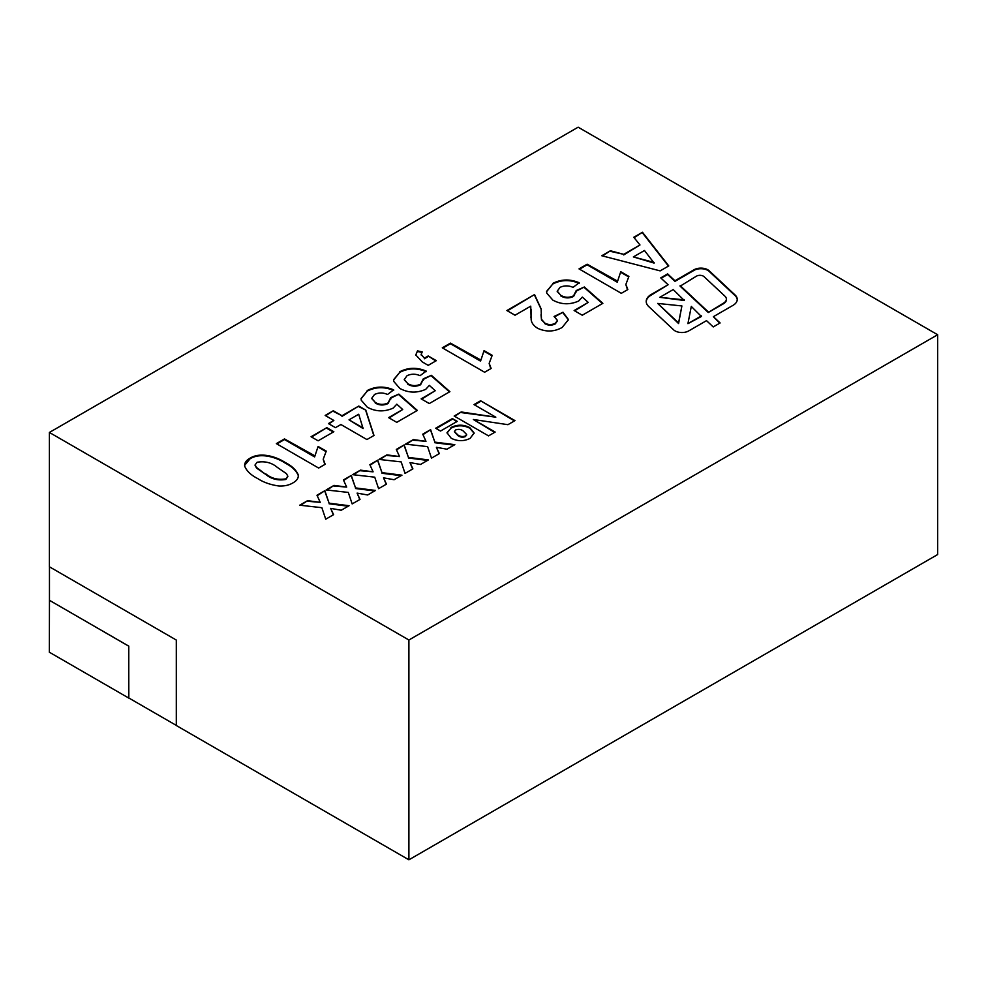 <?xml version="1.0" encoding="UTF-8"?>
<svg xmlns="http://www.w3.org/2000/svg" width="987" height="987" viewBox="0 0 987 987"><rect width="100%" height="100%" fill="white"/><g stroke="black" fill="none" stroke-linecap="round" stroke-linejoin="round"><path stroke-width="1.48" d="M673.64 329.855A9.722 5.614 0 0 0 688.79 330.879L706.507 320.652L713.231 326.931L720.115 322.959L713.391 316.679L732.983 305.365A14.583 8.414 0 0 0 737.252 299.406A14.583 8.414 0 0 0 735.081 294.99L709.172 270.771A9.722 5.614 0 0 0 694.034 269.759L674.972 280.764L667.619 273.892L660.747 277.878L668.088 284.737L651.198 294.484A17.013 9.821 0 0 0 646.214 301.43A17.013 9.821 0 0 0 648.755 306.587L673.64 329.855M49.399 432.454L578.148 127.187L937.65 334.741L408.902 640.008L49.399 432.454L49.399 566.785L176.303 640.045L176.303 725.519L408.902 859.813L937.65 554.546L937.65 334.741M428.198 355.962L436.34 360.65L428.198 365.35L422.288 361.933L415.786 354.938L417.489 350.878L422.239 351.89L421.165 354.358L424.41 358.145L428.198 355.962L435.81 360.958M367.176 390.568C375.615 386.201 384.449 385.979 393.665 389.865L387.533 394.467C383.141 392.53 378.823 392.53 374.567 394.442L371.717 398.292L375.27 402.412C379.366 404.843 383.635 405.015 388.064 402.93L390.729 397.625L398.834 394.109L417.353 410.432L396.749 422.337L388.619 417.637L402.696 409.506L396.811 404.189L393.171 408.112C384.276 412.048 375.665 411.752 367.312 407.212L361.267 400.266L361.057 398.514L367.176 391.173C375.615 386.818 384.449 386.583 393.665 390.482M390.827 398.995L390.729 397.625M311.065 436.735L326.796 427.655L333.84 431.726L318.11 440.807L311.065 436.735M244.616 465.408L250.056 458.795C260.913 452.083 277.051 457.623 285.379 463.211C291.967 466.567 296.248 470.651 298.247 475.475L298.247 474.87C298.666 478.029 296.877 480.706 292.892 482.914C289.043 485.222 284.367 486.246 278.877 485.999C270.512 484.827 263.43 482.335 257.632 478.522C251.019 475.166 246.713 471.07 244.714 466.234C244.282 463.076 246.071 460.398 250.056 458.178C260.913 451.478 277.051 457.018 285.379 462.607C291.967 465.95 296.248 470.034 298.247 474.87L298.345 476.005M244.714 466.234L244.603 465.099M450.936 427.568C457.228 424.398 463.532 424.422 469.849 427.63L474.13 433.022L470.071 438.401C463.73 441.46 457.437 441.399 451.182 438.228L447.012 432.725L450.936 428.185C457.228 425.015 463.532 425.027 469.849 428.235L469.849 427.63M422.744 434.181L430.603 429.641L434.848 442.127L454.834 444.656L446.975 449.196L436.414 447.321L439.338 453.601L431.479 458.141L427.605 446.63L405.484 444.15L413.343 439.61L425.977 441.3L422.744 434.181M369.866 464.704L377.725 460.176L381.981 472.65L401.956 475.179L394.097 479.719L383.536 477.844L386.46 484.123L378.601 488.664L374.739 477.165L352.606 474.673L360.465 470.133L373.098 471.823L369.866 464.704M316.987 495.24L324.846 490.699L329.103 503.185L349.077 505.714L341.231 510.242L330.657 508.367L333.581 514.659L325.735 519.187L321.861 507.688L299.727 505.196L307.586 500.668L320.232 502.346L316.987 495.24M552.695 283.454C561.134 279.099 569.968 278.865 579.184 282.763L573.04 287.365C568.66 285.428 564.342 285.416 560.085 287.328L557.236 291.177L560.789 295.31C564.885 297.729 569.154 297.901 573.583 295.816L576.248 290.523L584.353 286.995L602.872 303.33L582.268 315.223L574.126 310.535L588.215 302.404L582.318 297.087L578.69 301.01C569.795 304.946 561.171 304.65 552.831 300.11L546.773 293.151L546.564 291.412L552.695 284.071C561.134 279.703 569.968 279.481 579.184 283.38M576.334 291.893L576.248 290.523M660.155 270.882L601.786 255.744L610.41 250.76L623.747 254.338L639.971 244.961L633.777 237.262L642.463 232.253L668.767 265.91L660.155 270.882M579.542 269.192L587.142 264.8L617.257 282.196L620.761 271.709L628.904 276.409L625.881 284.404L627.831 289.549L621.304 293.312L579.011 268.883L587.142 264.195L617.257 280.974M530.735 306.155L515.017 315.223L506.886 310.535L534.535 294.558L541.135 308.906L541.444 319.233L544.713 322.983C548.143 324.957 551.671 325.056 555.286 323.292L557.482 320.479L554.065 316.482L562.997 312.237L568.475 319.615L562.158 327.462C554.275 331.866 546.107 332.15 537.681 328.313C533.819 325.932 531.648 323.094 531.166 319.813L530.735 306.155M343.427 479.966L351.286 475.438L355.542 487.911L375.516 490.44L367.67 494.98L357.097 493.105L360.021 499.397L352.162 503.925L348.3 492.427L326.166 489.934L334.025 485.407L346.671 487.084L343.427 479.966M396.305 449.443L404.164 444.915L408.421 457.388L428.395 459.917L420.536 464.458L409.975 462.582L412.899 468.862L405.04 473.402L401.178 461.904L379.045 459.411L386.904 454.871L399.538 456.562L396.305 449.443M480.607 400.771L514.98 420.61L507.923 424.681L473.365 419.487L495.153 432.059L488.54 435.884L454.168 416.033L461.225 411.961L495.807 417.18L473.994 404.584L480.607 400.771L514.449 420.918M452.404 418.574L457.252 421.375L440.51 431.048L435.662 428.247L452.404 418.574L456.722 421.683M276.891 443.928L284.49 439.536L314.606 456.919L318.11 446.445L326.253 451.133L323.23 459.14L325.179 464.285L318.653 468.048L276.36 443.619L284.49 438.931L314.606 455.71M325.167 415.441L333.298 410.752L341.971 415.761L358.787 406.052L365.807 410.111L373.987 435.477L366.917 439.548L340.897 424.521L335.469 427.655L328.424 423.583L333.84 420.45L325.167 415.441M399.71 371.778C408.162 367.423 416.995 367.189 426.199 371.087L420.067 375.677C415.687 373.752 411.357 373.74 407.1 375.652L404.251 379.502L407.804 383.635C411.912 386.053 416.169 386.225 420.598 384.14L423.275 378.848L431.368 375.319L449.899 391.654L429.283 403.547L421.153 398.847L435.23 390.716L429.345 385.399L425.718 389.334C416.822 393.27 408.199 392.962 399.846 388.434L393.801 381.475L393.591 379.724L399.71 372.383C408.162 368.028 416.995 367.793 426.199 371.692M423.361 380.205L423.275 378.848M442.83 348.127L450.442 343.735L480.558 361.119L484.062 350.632L492.192 355.332L489.182 363.327L491.131 368.472L484.605 372.235L442.299 347.819L450.442 343.118L480.546 359.897M408.902 640.008L408.902 859.813M49.461 566.809L49.461 600.33L128.766 646.127L128.766 697.957L176.303 725.396M49.461 600.306L128.717 646.152L128.816 697.982M128.717 698.043L49.35 652.222L49.461 600.219M602.514 255.929L610.41 250.76M610.41 251.364L623.747 254.338M623.747 254.942L639.971 244.961M634.123 237.682L642.463 232.253M642.463 232.87L668.446 266.095M633.37 256.916L654.122 263.085L644.474 250.501L633.37 256.916L654.122 262.468M617.257 282.196L620.761 271.709M620.761 272.313L628.571 276.829M625.894 284.712L627.51 289.734M557.248 291.473L560.789 295.31M560.789 295.927C564.885 298.345 569.154 298.518 573.583 296.433L573.583 295.816M573.583 296.433L576.248 291.128M576.322 291.103L584.353 286.995M584.353 287.612L602.452 303.577M574.656 310.831L588.215 302.404M546.576 291.708L552.695 284.071M507.417 310.831L534.535 294.558M534.535 295.175L541.135 309.215M541.012 314.767L541.444 319.233M541.444 319.837L544.713 322.983M544.713 323.588C548.143 325.562 551.671 325.673 555.286 323.896L555.286 323.292M555.286 323.896L557.47 320.775M554.595 316.839L562.997 312.237M562.997 312.854L568.463 319.924M530.944 317.493L531.388 309.462M317.209 495.721L324.846 490.699M324.846 491.316L329.103 503.185M329.103 503.789L348.214 506.208M333.359 514.782L330.657 508.367M300.616 505.295L307.586 500.668M307.586 501.273L320.232 502.346M343.649 480.459L351.286 475.438M351.286 476.042L355.542 487.911M355.542 488.528L374.653 490.946M359.799 499.521L357.097 493.105M327.055 490.033L334.025 485.407M334.025 486.011L346.671 487.084M370.088 465.185L377.725 460.176M377.725 460.781L381.981 472.65M381.981 473.267L401.092 475.685M386.238 484.259L383.536 477.844M353.494 474.772L360.465 470.133M360.465 470.75L373.098 471.823M396.527 449.924L404.164 444.915M404.164 445.519L408.421 457.388M408.421 458.005L427.531 460.423M412.677 468.998L409.975 462.582M379.933 459.51L386.904 454.871M386.904 455.488L399.538 456.562M422.967 434.662L430.603 429.641M430.603 430.258L434.848 442.127M434.848 442.731L453.971 445.149M439.116 453.736L436.414 447.321M406.373 444.249L413.343 439.61M413.343 440.227L425.977 441.3M494.623 432.368L473.365 419.487M454.699 416.341L461.225 411.961M461.225 412.578L495.807 417.18M474.525 404.892L480.607 401.388M469.849 428.235L474.118 433.33M447.025 433.022L450.936 428.185M454.452 431.8L457.943 435.612C460.176 437.216 462.669 437.549 465.42 436.612L466.592 434.724M465.42 435.995L466.617 434.44L463.026 430.813C460.769 429.234 458.276 428.963 455.55 429.987L454.415 431.504L457.943 435.008C460.176 436.599 462.669 436.933 465.42 435.995L465.42 436.612M436.192 428.555L452.404 419.191M298.247 475.475L298.333 476.302M250.056 458.795L250.056 458.178M255.127 465.198L256.472 468.023L265.762 474.439C271.326 479.09 278.013 480.768 285.848 479.46L287.822 476.511M265.762 473.834C271.326 478.485 278.013 480.151 285.848 478.843L287.846 476.215L286.477 473.686L277.15 467.258C271.598 462.607 264.911 460.941 257.101 462.249L255.102 464.889L256.472 467.419L265.762 474.439M285.848 479.46L285.848 478.843M314.606 456.919L318.11 446.445M318.11 447.049L325.92 451.565M323.242 459.448L324.859 464.47M311.596 437.044L326.796 427.655M326.796 428.272L333.31 432.035M325.698 415.749L333.298 410.752M333.298 411.357L341.971 415.761M341.971 416.366L358.787 406.052M358.787 406.669L365.807 410.111M365.807 410.715L373.814 435.575M328.942 423.892L333.84 420.45M349.028 419.833L363.105 428.568L358.7 414.244L349.028 419.833L363.105 427.963M371.729 398.575L375.27 402.412M375.27 403.029C379.366 405.447 383.635 405.62 388.064 403.535L388.064 402.93M388.064 403.535L390.729 398.242M390.803 398.205L398.834 394.109M398.834 394.714L416.933 410.678M389.149 417.945L402.696 409.506M361.057 398.822L367.176 391.173M404.275 379.798L407.804 383.635M407.804 384.239C411.912 386.67 416.169 386.83 420.598 384.745L420.598 384.14M420.598 384.745L423.275 379.452M423.349 379.415L431.368 375.319M431.368 375.936L449.48 391.888M421.683 399.155L435.23 390.716M393.603 380.032L399.71 372.383M415.798 355.246L417.489 350.878M417.489 351.483L421.868 352.421M421.19 354.666L424.41 358.145M424.41 358.762L428.198 356.566M450.442 343.735L450.442 343.118M480.558 361.119L484.062 350.632M484.062 351.249L491.871 355.752M489.182 363.635L490.798 368.657M668.088 284.737L651.198 295.101A17.013 9.821 0 0 0 646.226 301.738M737.24 299.715A14.583 8.414 0 0 0 735.081 295.594L709.172 271.388A9.722 5.614 0 0 0 694.034 270.364L674.972 281.369L667.619 274.509L661.142 278.248M667.619 274.509L667.619 273.892M719.708 323.193L713.391 316.679M708.284 312.509L723.545 303.095A9.722 5.614 0 0 0 726.383 299.123A9.722 5.614 0 0 0 724.939 296.174L704.052 276.656A4.861 2.801 0 0 0 696.477 276.138L680.129 286.193L708.284 312.509L723.545 303.7A9.722 5.614 0 0 0 726.383 299.74A9.722 5.614 0 0 0 726.37 299.431M687.927 323.65L701.399 316.482L691.295 306.426L687.927 323.65L701.399 315.877M657.687 303.416L678.575 323.551L681.894 305.945L657.687 303.416L678.575 322.946L681.894 305.945M659.797 297.321L684.275 300.48L673.245 289.561L659.797 297.321L684.275 299.875M680.129 285.588L708.284 311.904M651.198 295.101L651.198 294.484M709.172 271.388L709.172 270.771M557.236 291.177L557.236 291.794M466.617 434.44L466.617 435.057M255.102 464.889L255.102 465.506M421.165 354.358L421.165 354.975M726.383 299.74L726.383 299.123"/></g></svg>
